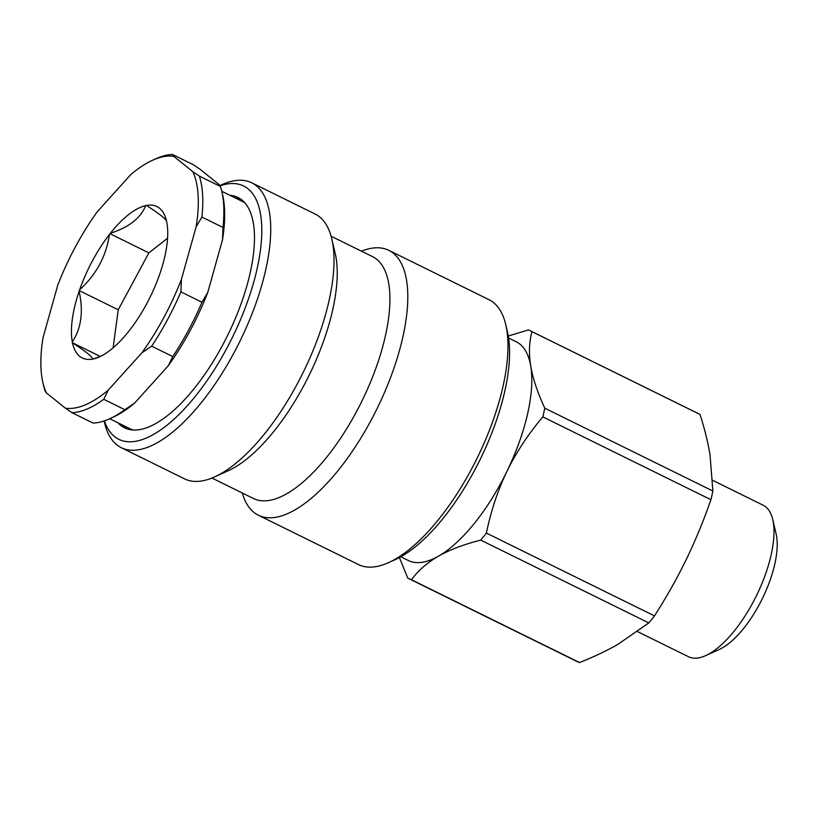 <?xml version="1.0" encoding="UTF-8"?>
<svg xmlns="http://www.w3.org/2000/svg" width="817" height="817" viewBox="0 0 817 817"><rect width="100%" height="100%" fill="white"/><g stroke="black" fill="none" stroke-linecap="round" stroke-linejoin="round"><path stroke-width="1.23" d="M235.265 197.939A128.381 51.634 116.2 0 1 240.545 198.991M127.248 428.925A128.381 51.634 116.2 0 1 123.204 425.371M109.723 418.733L130.506 428.976A126.768 50.991 -63.8 0 0 132.997 430.008M244.906 202.892A126.768 50.991 -63.8 0 0 242.567 201.533L221.785 191.301M388.535 562.637L395.336 559.563A141.218 56.792 -63.8 0 0 403.067 555.478A141.218 56.792 -63.8 0 0 483.133 453.261A141.218 56.792 -63.8 0 0 507.48 331.968L505.774 324.696A147.632 59.375 116.2 0 1 480.314 451.505A147.632 59.375 116.2 0 1 396.613 558.368A147.632 59.375 116.2 0 1 388.535 562.637A147.632 59.375 116.2 0 1 358.51 564.567L258.346 515.221A147.632 59.375 116.2 0 1 242.302 492.998M361.451 251.166A147.632 59.375 116.2 0 1 388.851 250.359L489.005 299.706A147.632 59.375 116.2 0 1 505.774 324.696M388.851 250.359A147.632 59.375 116.2 0 1 392.773 371.541A147.632 59.375 116.2 0 1 296.448 509.022A147.632 59.375 116.2 0 1 258.346 515.221M104.106 420.949L104.525 422.695A147.632 59.375 -63.8 0 0 121.284 447.685A147.632 59.375 -63.8 0 0 159.386 441.486A147.632 59.375 -63.8 0 0 255.711 304.006A147.632 59.375 -63.8 0 0 251.789 182.824A147.632 59.375 -63.8 0 0 221.754 184.754L219.885 185.602M220.028 185.806A141.218 56.792 116.2 0 1 254.986 277.525A141.218 56.792 116.2 0 1 155.301 433.398A141.218 56.792 116.2 0 1 104.362 420.857M251.789 182.824L315.045 213.993A147.632 59.375 116.2 0 1 331.814 238.983A147.632 59.375 116.2 0 1 306.355 365.791A147.632 59.375 116.2 0 1 222.653 472.655A147.632 59.375 116.2 0 1 214.575 476.924A147.632 59.375 116.2 0 1 184.54 478.854L121.284 447.685M229.996 195.345A128.381 51.634 116.2 0 1 238.002 197.5A128.381 51.634 116.2 0 1 241.413 302.872A128.381 51.634 116.2 0 1 157.661 422.43A128.381 51.634 116.2 0 1 124.521 427.812A128.381 51.634 116.2 0 1 117.934 422.777M331.814 238.983L335.225 253.525A134.795 54.208 116.2 0 1 311.982 369.304A134.795 54.208 116.2 0 1 235.551 466.875A134.795 54.208 116.2 0 1 228.178 470.766L214.575 476.924M331.099 236.215L372.634 256.681A134.795 54.208 116.2 0 1 376.208 367.323A134.795 54.208 116.2 0 1 288.268 492.845A134.795 54.208 116.2 0 1 253.474 498.503L211.94 478.037M399.411 557.551L407.754 578.058A138.002 55.505 -63.8 0 0 408.857 578.64L576.945 661.464A138.002 55.505 -63.8 0 0 579.549 662.546C593.765 656.909 606.48 650.883 617.723 644.47L648.821 622.922A138.002 55.505 -63.8 0 0 654.488 615.895C666.498 597.125 677.079 578.344 686.239 559.543C695.349 540.711 703.58 520.776 710.913 499.708A138.002 55.505 -63.8 0 0 712.884 491.017L709.993 454.477C707.89 442.068 704.581 428.731 700.036 414.464A138.002 55.505 -63.8 0 0 698.943 413.882L530.846 331.059A138.002 55.505 -63.8 0 0 528.242 329.966L508.297 336.022M700.036 414.464L531.949 331.641C529.11 342.303 528.722 353.812 530.754 366.169C532.868 378.547 537.545 392.558 544.786 408.194L712.884 491.017M531.949 331.641A138.002 55.505 -63.8 0 0 530.846 331.059M705.674 655.622L719.277 649.464A71.61 28.799 -63.8 0 0 762.2 598.892A71.61 28.799 -63.8 0 0 776.15 534.052L772.739 519.51A84.457 33.967 116.2 0 1 771.105 555.06A84.457 33.967 116.2 0 1 705.674 655.622A84.457 33.967 116.2 0 1 688.496 656.725L637.577 631.643M648.821 622.922L480.723 540.098A138.002 55.505 -63.8 0 0 486.391 533.072L654.488 615.895M710.913 499.708L542.825 416.884A138.002 55.505 -63.8 0 0 544.786 408.194M408.857 578.64A138.002 55.505 -63.8 0 0 411.462 579.723L579.549 662.546M508.613 337.993L516.14 341.7A121.958 49.051 116.2 0 1 530.754 366.169A121.958 49.051 116.2 0 1 527.639 413.688A121.958 49.051 116.2 0 1 507 471.225C497.921 490.016 491.048 510.635 486.391 533.072M542.825 416.884C528.088 434.358 516.15 452.475 507 471.225A121.958 49.051 116.2 0 1 438.484 556.163A121.958 49.051 116.2 0 1 408.337 560.503L400.81 556.786M480.723 540.098C463.79 544.418 449.707 549.78 438.484 556.163C427.332 562.586 418.314 570.44 411.462 579.723M712.7 480.355L763.149 505.212A84.457 33.967 116.2 0 1 772.739 519.51M93.485 358.918L92.658 359.092C92.658 356.998 85.938 351.596 72.509 342.874L72.315 341.884C81.291 328.342 83.559 311.491 79.116 291.332L79.657 289.759C96.294 274.635 106.22 256.211 109.427 234.479L110.397 233.243C128.872 227.34 140.636 218.129 145.692 205.618L146.509 205.445C159.938 214.156 166.658 219.559 166.658 221.652L166.862 222.653A84.406 33.946 -63.8 0 1 160.05 273.205L159.509 274.778A84.406 33.946 -63.8 0 1 129.74 330.058L128.78 331.293A84.406 33.946 -63.8 0 1 99.449 356.876A84.406 33.946 -63.8 0 1 93.485 358.918L101.053 356.11M167.577 238.237L148.878 252.872L118.23 309.796L113.114 347.838M109.866 233.652L148.878 252.872M79.218 290.576L118.23 309.796M72.213 342.64L100.236 356.447M181.384 279.455L196.131 226.871L201.891 217.056L222.98 227.453L222.49 239.861L207.743 292.445L201.983 302.259L180.904 291.863L181.384 279.455A138.002 55.505 116.2 0 1 141.903 352.77L151.656 346.173L172.744 356.569L168.261 365.761L134.591 403.118L124.838 409.705L103.749 399.319L108.232 390.128A138.002 55.505 116.2 0 1 65.36 408.163L71.988 412.677L93.077 423.073A141.218 56.792 116.2 0 0 109.621 418.774A141.218 56.792 116.2 0 0 124.838 409.705M192.741 171.601L173.817 156.364L172.448 154.454L193.537 164.84L200.175 169.354L219.099 184.581L220.457 186.501L199.368 176.115L192.741 171.601A138.002 55.505 116.2 0 1 196.131 226.871M42.923 382.703L43.771 386.339A141.218 56.792 -63.8 0 0 45.068 391.016L46.436 392.936A138.002 55.505 116.2 0 1 42.923 382.703A138.002 55.505 116.2 0 1 43.035 337.666L57.793 285.082A138.002 55.505 116.2 0 1 97.264 211.766L130.945 174.409A138.002 55.505 116.2 0 1 152.513 160.285A138.002 55.505 116.2 0 1 173.817 156.364M46.436 392.936L65.36 408.163M108.232 390.128L141.903 352.77M79.116 291.332A84.406 33.946 -63.8 0 0 72.315 341.884M109.427 234.479A84.406 33.946 -63.8 0 0 79.657 289.759M145.692 205.618A84.406 33.946 -63.8 0 0 110.397 233.243M166.658 221.652A84.406 33.946 -63.8 0 0 166.474 220.835A84.406 33.946 -63.8 0 0 146.509 205.445M72.509 342.874A84.406 33.946 -63.8 0 0 92.658 359.092M71.988 412.677A141.218 56.792 -63.8 0 0 103.749 399.319M172.448 154.454A141.218 56.792 -63.8 0 0 155.914 158.743L152.513 160.285M201.891 217.056A141.218 56.792 -63.8 0 0 199.368 176.115M151.656 346.173A141.218 56.792 -63.8 0 0 180.904 291.863M220.457 186.501A141.218 56.792 116.2 0 1 221.754 191.188A141.218 56.792 116.2 0 1 222.98 227.453M109.621 418.774L113.022 417.242A138.002 55.505 -63.8 0 0 134.591 403.118M222.49 239.861A138.002 55.505 -63.8 0 0 222.612 194.824L221.754 191.188M201.983 302.259A141.218 56.792 116.2 0 1 172.744 356.569M168.261 365.761A138.002 55.505 -63.8 0 0 207.743 292.445"/></g></svg>
